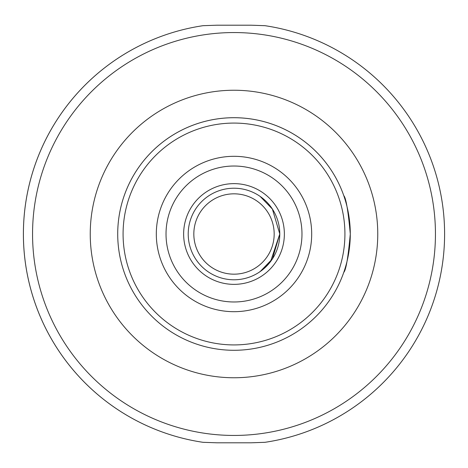 <?xml version="1.0" encoding="UTF-8"?>
<svg xmlns="http://www.w3.org/2000/svg" width="468" height="468" viewBox="0 0 468 468"><rect width="100%" height="100%" fill="white"/><g stroke="black" fill="none" stroke-linecap="round" stroke-linejoin="round"><path stroke-width="0.7" d="M343.775 195.624A116.286 116.286 0 0 0 117.714 234A116.286 116.286 0 0 0 234 350.286A116.286 116.286 0 0 0 350.286 234C348.169 210.682 345.992 197.888 343.775 195.624C345.992 197.888 348.169 210.682 350.286 234C348.169 257.318 345.992 270.112 343.775 272.376C345.992 270.112 348.169 257.318 350.286 234A116.286 116.286 0 0 0 344.758 198.567M260.155 271.575L272.399 258.921L279.782 234L272.399 209.079L260.155 196.425L272.399 209.079L279.782 234L270.557 261.559L262.998 269.428L258.968 272.376M193.828 234A40.172 40.172 0 0 1 254.089 199.21A40.172 40.172 0 0 1 254.089 268.79A40.172 40.172 0 0 1 193.828 234M156.019 38.37A210.6 210.6 0 0 0 156.019 429.63M311.98 429.63A210.6 210.6 0 0 0 311.98 38.37M265.005 442.307A210.6 210.6 0 0 0 444.6 234A210.6 210.6 0 0 1 265.005 442.307L251.222 442.798L216.778 442.798L202.995 442.307A210.6 210.6 0 0 1 202.995 25.693L216.778 25.202L251.222 25.202L265.005 25.693A210.6 210.6 0 0 1 444.6 234A210.6 210.6 0 0 0 265.005 25.693M350.286 234A116.286 116.286 0 0 0 234 117.714A116.286 116.286 0 0 0 117.714 234A116.286 116.286 0 0 0 234 350.286A116.286 116.286 0 0 0 350.286 234A116.286 116.286 0 0 0 234 117.714A116.286 116.286 0 0 0 117.714 234A116.286 116.286 0 0 0 234 350.286A116.286 116.286 0 0 0 350.286 234M234 279.782A45.782 45.782 0 0 0 279.782 234A45.782 45.782 0 0 0 234 188.218A45.782 45.782 0 0 0 188.218 234A45.782 45.782 0 0 0 234 279.782M234 435.445A201.445 201.445 0 0 0 435.445 234A201.445 201.445 0 0 0 234 32.555A201.445 201.445 0 0 0 32.555 234A201.445 201.445 0 0 0 234 435.445M234 377.758A143.758 143.758 0 0 0 377.758 234A143.758 143.758 0 0 0 234 90.242A143.758 143.758 0 0 0 90.242 234A143.758 143.758 0 0 0 234 377.758M234 344.922A110.922 110.922 0 0 0 344.922 234A110.922 110.922 0 0 0 234 123.078A110.922 110.922 0 0 0 123.078 234A110.922 110.922 0 0 0 234 344.922M234 311.688A77.688 77.688 0 0 0 311.688 234A77.688 77.688 0 0 0 234 156.312A77.688 77.688 0 0 0 156.312 234A77.688 77.688 0 0 0 234 311.688M234 301.977A67.977 67.977 0 0 0 301.977 234A67.977 67.977 0 0 0 234 166.023A67.977 67.977 0 0 0 166.023 234A67.977 67.977 0 0 0 234 301.977M234 284.363A50.363 50.363 0 0 0 284.363 234A50.363 50.363 0 0 0 234 183.637A50.363 50.363 0 0 0 183.637 234A50.363 50.363 0 0 0 234 284.363"/></g></svg>
